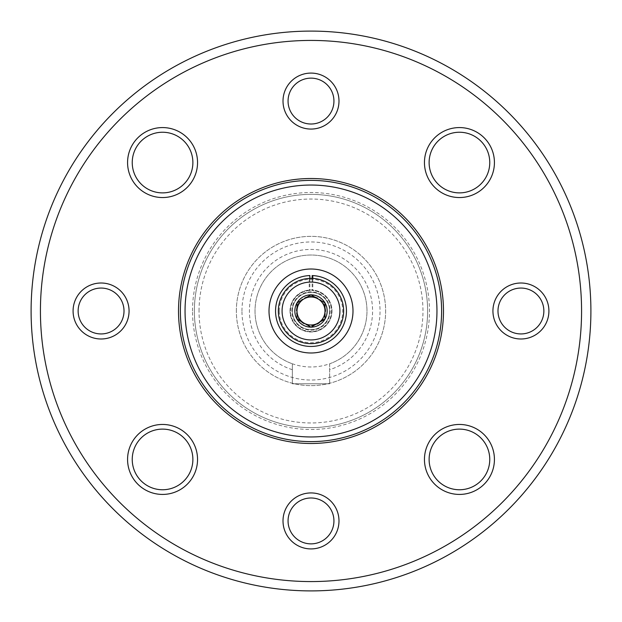 <?xml version="1.0" encoding="UTF-8"?>
<svg xmlns="http://www.w3.org/2000/svg" width="622" height="622" viewBox="0 0 622 622"><rect width="100%" height="100%" fill="white"/><g stroke="black" fill="none" stroke-linecap="round" stroke-linejoin="round"><path stroke-width="0.47" stroke-dasharray="3.11 2.33" d="M329.66 363.777L329.66 383.774L329.66 363.777A55.98 55.98 0 0 0 356.002 277.707A55.98 55.98 0 0 0 265.998 277.707A55.98 55.98 0 0 0 292.34 363.777L292.34 383.774L329.66 383.774L292.34 383.774L292.34 363.777A55.98 55.98 0 0 0 356.002 277.707A55.98 55.98 0 0 0 265.998 277.707A55.98 55.98 0 0 0 292.34 363.777A55.98 55.98 0 0 1 265.998 277.707A55.98 55.98 0 0 1 356.002 277.707A55.98 55.98 0 0 1 329.66 363.777M199.04 311A111.96 111.96 0 0 1 366.98 214.038A111.96 111.96 0 0 1 366.98 407.962A111.96 111.96 0 0 1 199.04 311M180.38 311A130.62 130.62 0 0 1 376.31 197.882A130.62 130.62 0 0 1 376.31 424.118A130.62 130.62 0 0 1 180.38 311A130.62 130.62 0 0 1 376.31 197.882A130.62 130.62 0 0 1 376.31 424.118A130.62 130.62 0 0 1 180.38 311M31.1 311A279.9 279.9 0 0 1 450.95 68.599A279.9 279.9 0 0 1 450.95 553.401A279.9 279.9 0 0 1 31.1 311M40.43 311A270.57 270.57 0 0 1 446.285 76.677A270.57 270.57 0 0 1 446.285 545.323A270.57 270.57 0 0 1 40.43 311M338.99 101.075A27.99 27.99 0 0 0 297.005 76.833A27.99 27.99 0 0 0 297.005 125.317A27.99 27.99 0 0 0 338.99 101.075M127.572 162.56A34.987 34.987 0 0 1 180.053 132.261A34.987 34.987 0 0 1 180.053 192.859A34.987 34.987 0 0 1 127.572 162.56M127.572 459.44A34.987 34.987 0 0 1 180.053 429.141A34.987 34.987 0 0 1 180.053 489.739A34.987 34.987 0 0 1 127.572 459.44M424.453 459.44A34.987 34.987 0 0 1 476.934 429.141A34.987 34.987 0 0 1 476.934 489.739A34.987 34.987 0 0 1 424.453 459.44M424.453 162.56A34.987 34.987 0 0 1 476.934 132.261A34.987 34.987 0 0 1 476.934 192.859A34.987 34.987 0 0 1 424.453 162.56M548.915 311A27.99 27.99 0 0 0 506.93 286.758A27.99 27.99 0 0 0 506.93 335.242A27.99 27.99 0 0 0 548.915 311M129.065 311A27.99 27.99 0 0 0 87.08 286.758A27.99 27.99 0 0 0 87.08 335.242A27.99 27.99 0 0 0 129.065 311M338.99 520.925A27.99 27.99 0 0 0 297.005 496.683A27.99 27.99 0 0 0 297.005 545.167A27.99 27.99 0 0 0 338.99 520.925M194.375 311A116.625 116.625 0 0 1 369.312 210.003A116.625 116.625 0 0 1 369.312 411.997A116.625 116.625 0 0 1 194.375 311A116.625 116.625 0 0 1 369.312 210.003A116.625 116.625 0 0 1 369.312 411.997A116.625 116.625 0 0 1 194.375 311M333.936 520.925A22.936 22.936 0 0 0 299.532 501.06A22.936 22.936 0 0 0 299.532 540.79A22.936 22.936 0 0 0 333.936 520.925M124.011 311A22.936 22.936 0 0 0 89.607 291.135A22.936 22.936 0 0 0 89.607 330.865A22.936 22.936 0 0 0 124.011 311M333.936 101.075A22.936 22.936 0 0 0 299.532 81.21A22.936 22.936 0 0 0 299.532 120.94A22.936 22.936 0 0 0 333.936 101.075M543.861 311A22.936 22.936 0 0 0 509.457 291.135A22.936 22.936 0 0 0 509.457 330.865A22.936 22.936 0 0 0 543.861 311M429.118 162.56A30.322 30.322 0 0 1 474.602 136.304A30.322 30.322 0 0 1 474.602 188.824A30.322 30.322 0 0 1 429.118 162.56M429.118 459.44A30.322 30.322 0 0 1 474.602 433.176A30.322 30.322 0 0 1 474.602 485.696A30.322 30.322 0 0 1 429.118 459.44M132.237 459.44A30.322 30.322 0 0 1 177.721 433.176A30.322 30.322 0 0 1 177.721 485.696A30.322 30.322 0 0 1 132.237 459.44M132.237 162.56A30.322 30.322 0 0 1 177.721 136.304A30.322 30.322 0 0 1 177.721 188.824A30.322 30.322 0 0 1 132.237 162.56M335.88 381.372A74.64 74.64 0 0 1 236.36 311A74.64 74.64 0 0 1 383.735 294.237A74.64 74.64 0 0 1 335.88 381.372M236.36 311A74.64 74.64 0 0 1 348.32 246.359A74.64 74.64 0 0 1 348.32 375.641A74.64 74.64 0 0 1 236.36 311A74.64 74.64 0 0 1 348.32 246.359A74.64 74.64 0 0 1 348.32 375.641A74.64 74.64 0 0 1 236.36 311M290.007 311A20.992 20.992 0 0 1 321.496 292.822A20.992 20.992 0 0 1 321.496 329.178A20.992 20.992 0 0 1 290.007 311A20.992 20.992 0 0 1 321.496 292.822A20.992 20.992 0 0 1 321.496 329.178A20.992 20.992 0 0 1 290.007 311M269.015 311A41.985 41.985 0 0 1 331.993 274.636A41.985 41.985 0 0 1 331.993 347.364A41.985 41.985 0 0 1 269.015 311M309.857 275.562L309.204 275.593A35.454 35.454 0 0 0 280.709 329.427A35.454 35.454 0 0 0 341.618 328.867A35.454 35.454 0 0 0 312.143 275.562M312.143 278.368L312.143 290.505L312.796 290.552L312.796 278.392M309.857 278.368L309.857 290.505L309.204 290.552L309.204 275.593M309.204 290.552A20.526 20.526 0 0 0 293.646 321.963A20.526 20.526 0 0 0 328.696 321.403A20.526 20.526 0 0 0 312.143 290.505M309.857 290.505A20.526 20.526 0 0 0 293.304 321.403A20.526 20.526 0 0 0 328.354 321.963A20.526 20.526 0 0 0 312.796 290.552M278.345 311A32.655 32.655 0 0 1 327.327 282.722A32.655 32.655 0 0 1 327.327 339.278A32.655 32.655 0 0 1 278.345 311M279.278 311A31.722 31.722 0 0 1 326.861 283.531A31.722 31.722 0 0 1 326.861 338.469A31.722 31.722 0 0 1 279.278 311M291.873 311A19.127 19.127 0 0 1 320.563 294.439A19.127 19.127 0 0 1 320.563 327.561A19.127 19.127 0 0 1 291.873 311M292.34 311A18.66 18.66 0 0 1 320.33 294.844A18.66 18.66 0 0 1 320.33 327.156A18.66 18.66 0 0 1 292.34 311A18.66 18.66 0 0 1 320.33 294.844A18.66 18.66 0 0 1 320.33 327.156A18.66 18.66 0 0 1 292.34 311M296.344 311A14.656 14.656 0 0 1 318.324 298.311A14.656 14.656 0 0 1 318.324 323.689A14.656 14.656 0 0 1 296.344 311M292.34 369.686A61.578 61.578 0 0 1 261.108 274.908A61.578 61.578 0 0 1 360.892 274.908A61.578 61.578 0 0 1 329.66 369.686M192.509 311A118.491 118.491 0 0 1 370.245 208.386A118.491 118.491 0 0 1 370.245 413.614A118.491 118.491 0 0 1 192.509 311M241.958 311A69.042 69.042 0 0 1 345.521 251.21A69.042 69.042 0 0 1 345.521 370.79A69.042 69.042 0 0 1 241.958 311"/><path stroke-width="0.93" d="M185.045 311A125.955 125.955 0 0 1 373.977 201.917A125.955 125.955 0 0 1 373.977 420.083A125.955 125.955 0 0 1 185.045 311M269.015 311A41.985 41.985 0 0 1 331.993 274.636A41.985 41.985 0 0 1 331.993 347.364A41.985 41.985 0 0 1 269.015 311M180.38 311A130.62 130.62 0 0 1 376.31 197.882A130.62 130.62 0 0 1 376.31 424.118A130.62 130.62 0 0 1 180.38 311M40.43 311A270.57 270.57 0 0 1 446.285 76.677A270.57 270.57 0 0 1 446.285 545.323A270.57 270.57 0 0 1 40.43 311M283.01 101.075A27.99 27.99 0 0 1 311 73.085A27.99 27.99 0 0 1 338.99 101.075A27.99 27.99 0 0 1 311 129.065A27.99 27.99 0 0 1 283.01 101.075M127.572 162.56A34.987 34.987 0 0 1 180.053 132.261A34.987 34.987 0 0 1 180.053 192.859A34.987 34.987 0 0 1 127.572 162.56M127.572 459.44A34.987 34.987 0 0 1 180.053 429.141A34.987 34.987 0 0 1 180.053 489.739A34.987 34.987 0 0 1 127.572 459.44M424.453 459.44A34.987 34.987 0 0 1 476.934 429.141A34.987 34.987 0 0 1 476.934 489.739A34.987 34.987 0 0 1 424.453 459.44M424.453 162.56A34.987 34.987 0 0 1 476.934 132.261A34.987 34.987 0 0 1 476.934 192.859A34.987 34.987 0 0 1 424.453 162.56M548.915 311A27.99 27.99 0 0 0 506.93 286.758A27.99 27.99 0 0 0 506.93 335.242A27.99 27.99 0 0 0 548.915 311M129.065 311A27.99 27.99 0 0 0 87.08 286.758A27.99 27.99 0 0 0 87.08 335.242A27.99 27.99 0 0 0 129.065 311M338.99 520.925A27.99 27.99 0 0 0 297.005 496.683A27.99 27.99 0 0 0 297.005 545.167A27.99 27.99 0 0 0 338.99 520.925M31.1 311A279.9 279.9 0 0 1 450.95 68.599A279.9 279.9 0 0 1 450.95 553.401A279.9 279.9 0 0 1 31.1 311M333.936 520.925A22.936 22.936 0 0 0 299.532 501.06A22.936 22.936 0 0 0 299.532 540.79A22.936 22.936 0 0 0 333.936 520.925M124.011 311A22.936 22.936 0 0 0 89.607 291.135A22.936 22.936 0 0 0 89.607 330.865A22.936 22.936 0 0 0 124.011 311M333.936 101.075A22.936 22.936 0 0 0 299.532 81.21A22.936 22.936 0 0 0 299.532 120.94A22.936 22.936 0 0 0 333.936 101.075M543.861 311A22.936 22.936 0 0 0 509.457 291.135A22.936 22.936 0 0 0 509.457 330.865A22.936 22.936 0 0 0 543.861 311M429.118 162.56A30.322 30.322 0 0 1 474.602 136.304A30.322 30.322 0 0 1 474.602 188.824A30.322 30.322 0 0 1 429.118 162.56M429.118 459.44A30.322 30.322 0 0 1 474.602 433.176A30.322 30.322 0 0 1 474.602 485.696A30.322 30.322 0 0 1 429.118 459.44M132.237 459.44A30.322 30.322 0 0 1 177.721 433.176A30.322 30.322 0 0 1 177.721 485.696A30.322 30.322 0 0 1 132.237 459.44M132.237 162.56A30.322 30.322 0 0 1 177.721 136.304A30.322 30.322 0 0 1 177.721 188.824A30.322 30.322 0 0 1 132.237 162.56M312.143 278.368L312.143 275.562L312.796 275.593A35.454 35.454 0 0 1 341.291 329.427A35.454 35.454 0 0 1 280.382 328.867A35.454 35.454 0 0 1 309.857 275.562L309.857 278.368M312.796 278.392L312.796 275.593M297.005 302.922L311 294.844L324.995 302.922L324.995 319.078L311 327.156L297.005 319.078L297.005 302.922A16.156 16.156 0 0 1 324.995 302.922A16.156 16.156 0 0 1 311 327.156A16.156 16.156 0 0 1 297.005 302.922L297.005 319.078L311 327.156L324.995 319.078L324.995 302.922L317.998 298.879A13.995 13.995 0 0 1 317.998 323.121A13.995 13.995 0 0 1 297.005 311A13.995 13.995 0 0 1 304.002 298.879L297.005 302.922M282.077 311A28.923 28.923 0 0 1 325.462 285.949A28.923 28.923 0 0 1 325.462 336.051A28.923 28.923 0 0 1 282.077 311M278.345 311A32.655 32.655 0 0 1 327.327 282.722A32.655 32.655 0 0 1 327.327 339.278A32.655 32.655 0 0 1 278.345 311M304.002 298.879A13.995 13.995 0 0 1 317.998 298.879L311 294.844L304.002 298.879M178.514 311A132.486 132.486 0 0 1 377.243 196.264A132.486 132.486 0 0 1 377.243 425.736A132.486 132.486 0 0 1 178.514 311"/></g></svg>
